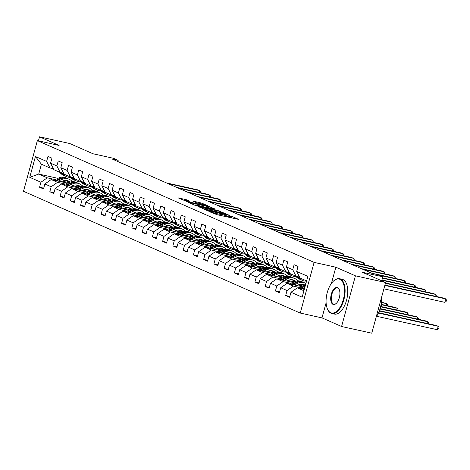 <?xml version="1.0" encoding="UTF-8"?>
<svg xmlns="http://www.w3.org/2000/svg" width="470" height="470" viewBox="0 0 470 470"><rect width="100%" height="100%" fill="white"/><g stroke="black" fill="none" stroke-linecap="round" stroke-linejoin="round"><path stroke-width="0.7" d="M208.439 211.048L216.746 214.626L238.789 219.437L231.769 216.312L229.995 215.871L230.999 216.335A4.477 0.382 15.3 0 1 231.522 216.676A4.477 0.382 15.3 0 1 229.272 216.406L227.492 216.012A4.477 0.382 15.3 0 1 221.634 214.261L219.972 213.891A4.477 0.382 15.3 0 1 220.501 214.238A4.477 0.382 15.3 0 1 218.245 213.962L216.464 213.568A4.477 0.382 15.3 0 1 210.607 211.817L208.439 211.048M186.59 199.791L178.071 197.835L187.683 201.836L209.72 206.647L201.941 203.187L192.882 201.042L195.602 202.494L201.019 203.839A3.742 0.317 15.3 0 1 206.354 205.584A3.742 0.317 15.3 0 1 204.468 205.355L190.421 202.247A3.742 0.317 15.3 0 1 185.086 200.496A3.742 0.317 15.3 0 1 186.972 200.725L190.015 201.33L186.59 199.791L186.373 200.602M326.115 302.792L321.985 317.879L341.578 326.497L355.438 275.825L385.629 282.511L362.294 272.242L382.821 276.789L378.221 274.762L372.181 273.428L112.13 159.007L118.17 160.341L113.57 158.32L93.037 153.772L69.701 143.503L39.509 136.817L38.405 140.853M355.438 275.825L335.85 267.207L314.113 262.389L37.365 140.624L59.102 145.436L39.509 136.817M198.845 206.747L207.746 210.666L229.789 215.477L220.177 211.471L198.781 206.976M195.884 205.701L188.106 202.247L210.149 207.059L215.401 209.144L206.042 207.141L205.502 207.164L207.664 208.116L219.901 211.112L195.884 205.701M385.629 282.511L371.764 333.183L341.578 326.497M314.113 262.389L300.248 313.061L23.5 191.296L37.365 140.624M43.728 188.159L39.562 187.236L43.504 188.975L44.873 183.976L51.183 186.749L49.814 191.748L53.762 193.487L55.125 188.488L61.441 191.261L60.072 196.26L64.014 197.999L65.383 193L71.693 195.773L70.324 200.772L74.272 202.511L75.635 197.512L81.95 200.285L80.582 205.284L84.524 207.023L85.892 202.024L92.202 204.797L90.833 209.796L94.781 211.535L96.144 206.536L102.46 209.309L101.091 214.308L105.033 216.047L106.402 211.048L112.712 213.821L111.343 218.82L115.291 220.559L116.654 215.56L122.97 218.333L121.601 223.332L125.543 225.071L126.912 220.072L133.221 222.845L131.853 227.844L135.801 229.583L137.164 224.584L143.479 227.357L142.11 232.356L146.053 234.095L147.421 229.096L153.731 231.869L152.362 236.868L156.31 238.607L157.673 233.608L163.989 236.381L162.62 241.38L166.562 243.119L167.931 238.12L174.241 240.893L172.872 245.892L176.82 247.631L178.183 242.632L184.499 245.405L183.13 250.404L187.072 252.143L188.441 247.144L194.75 249.917L193.382 254.916L197.329 256.655L198.692 251.656L205.008 254.435L203.639 259.428L207.581 261.167L208.95 256.168L215.26 258.947L213.891 263.94L217.839 265.679L219.202 260.68L225.518 263.459L224.149 268.452L228.091 270.191L229.46 265.192L235.77 267.971L234.401 272.964L238.349 274.703L239.712 269.704L246.027 272.483L244.659 277.476L248.601 279.215L249.97 274.216L256.279 276.995L254.91 281.988L258.858 283.727L260.221 278.728L266.537 281.507L265.168 286.5L269.11 288.239L270.479 283.24L276.789 286.019L275.42 291.012L279.368 292.751L280.731 287.752L287.047 290.531L285.678 295.524L289.62 297.263L290.989 292.264L302.163 297.181L307.862 276.366L296.682 271.449L298.05 266.449L294.108 264.71L292.74 269.709L296.071 276.26L289.761 273.481L286.43 266.937L287.799 261.937L283.851 260.198L282.482 265.197L285.819 271.748L279.503 268.969L276.172 262.425L277.541 257.425L273.599 255.686L272.23 260.686L275.561 267.236L269.251 264.457L265.92 257.913L267.289 252.913L263.341 251.174L261.972 256.174L265.309 262.724L258.993 259.945L255.662 253.4L257.031 248.401L253.089 246.662L251.72 251.662L255.051 258.212L248.742 255.433L245.411 248.888L246.779 243.889L242.831 242.15L241.463 247.15L244.8 253.7L238.484 250.921L235.153 244.376L236.522 239.377L232.579 237.638L231.211 242.638L234.542 249.188L228.232 246.409L224.901 239.864L226.27 234.865L222.322 233.126L220.953 238.126L224.29 244.676L217.974 241.897L214.643 235.353L216.012 230.353L212.07 228.614L210.701 233.613L214.032 240.164L207.722 237.385L204.391 230.841L205.76 225.841L201.812 224.102L200.443 229.101L203.78 235.652L197.465 232.873L194.133 226.329L195.502 221.329L191.56 219.59L190.191 224.589L193.523 231.14L187.213 228.361L183.882 221.817L185.251 216.817L181.303 215.078L179.934 220.078L183.271 226.628L176.955 223.849L173.624 217.305L174.993 212.305L171.051 210.566L169.682 215.566L173.013 222.116L166.703 219.337L163.372 212.787L164.741 207.793L160.793 206.054L159.424 211.054L162.761 217.604L156.445 214.825L153.114 208.275L154.483 203.281L150.541 201.542L149.172 206.542L152.503 213.092L146.194 210.313L142.862 203.763L144.231 198.769L140.283 197.03L138.914 202.03L142.251 208.58L135.936 205.801L132.605 199.251L133.974 194.257L130.031 192.518L128.662 197.518L131.994 204.068L125.684 201.289L122.353 194.739L123.722 189.745L119.774 188.006L118.405 193.005L121.742 199.556L115.426 196.777L112.095 190.227L113.464 185.233L109.522 183.494L108.153 188.493L111.484 195.044L105.174 192.265L101.843 185.715L103.212 180.721L99.264 178.982L97.895 183.982L101.232 190.532L94.916 187.753L91.585 181.203L92.954 176.209L89.012 174.47L87.643 179.47L90.974 186.02L84.665 183.241L81.334 176.691L82.702 171.697L78.754 169.958L77.386 174.958L80.723 181.508L74.407 178.729L71.076 172.179L72.445 167.185L68.502 165.446L67.134 170.446L70.465 176.996L64.155 174.217L60.824 167.667L62.187 162.673L58.245 160.934L56.876 165.934L60.207 172.484L53.897 169.705L50.566 163.155L51.935 158.161L47.993 156.422L46.624 161.422L49.955 167.972L41.407 164.212L38.71 174.07L47.258 177.83L55.113 179.569M39.562 187.236L40.931 182.237L29.751 177.319L35.45 156.504L46.624 161.422M50.566 163.155L56.876 165.934M60.824 167.667L67.134 170.446M71.076 172.179L77.386 174.958M81.334 176.691L87.643 179.47M91.585 181.203L97.895 183.982M101.843 185.715L108.153 188.493M112.095 190.227L118.405 193.005M122.353 194.739L128.662 197.518M132.605 199.251L138.914 202.03M142.862 203.763L149.172 206.542M153.114 208.275L159.424 211.054M163.372 212.787L169.682 215.566M173.624 217.305L179.934 220.078M183.882 221.817L190.191 224.589M194.133 226.329L200.443 229.101M204.391 230.841L210.701 233.613M214.643 235.353L220.953 238.126M224.901 239.864L231.211 242.638M235.153 244.376L241.463 247.15M245.411 248.888L251.72 251.662M255.662 253.4L261.972 256.174M265.92 257.913L272.23 260.686M276.172 262.425L282.482 265.197M286.43 266.937L292.74 269.709M65.365 184.081L57.51 182.342L51.201 179.564L67.469 183.171M75.447 184.933L77.415 185.374M72.609 185.685L78.713 187.037M92.12 189.915L92.531 190.097M63.662 173.248L60.207 172.484M51.201 179.564L44.873 183.976M57.51 182.342L51.183 186.749M75.623 188.593L67.768 186.854L61.458 184.076L77.726 187.683M85.699 189.445L87.673 189.886M82.867 190.197L88.971 191.549M102.378 194.427L102.789 194.609M73.913 177.76L70.465 176.996M61.458 184.076L55.125 188.488M67.768 186.854L61.441 191.261M85.875 193.105L78.02 191.366L71.71 188.588L87.978 192.195M95.956 193.957L97.925 194.398M93.119 194.709L99.223 196.061M112.63 198.939L113.041 199.121M84.171 182.272L80.723 181.508M71.71 188.588L65.383 193M78.02 191.366L71.693 195.773M96.133 197.617L88.278 195.878L81.968 193.1L98.236 196.707M106.208 198.469L108.182 198.91M103.377 199.221L109.481 200.572M122.887 203.451L123.299 203.633M94.423 186.784L90.974 186.02M81.968 193.1L75.635 197.512M88.278 195.878L81.95 200.285M106.385 202.129L98.53 200.39L92.22 197.612L108.488 201.219M116.466 202.981L118.434 203.422M113.628 203.733L119.733 205.084M133.139 207.963L133.55 208.145M104.681 191.296L101.232 190.532M92.22 197.612L85.892 202.024M98.53 200.39L92.202 204.797M116.642 206.641L108.787 204.902L102.478 202.124L118.746 205.731M126.718 207.493L128.692 207.934M123.886 208.245L129.99 209.596M143.397 212.475L143.808 212.657M114.933 195.808L111.484 195.044M102.478 202.124L96.144 206.536M108.787 204.902L102.46 209.309M126.894 211.153L119.039 209.414L112.73 206.636L128.997 210.243M136.976 212.005L138.944 212.446M134.138 212.757L140.242 214.109M153.649 216.987L154.06 217.169M125.19 200.32L121.742 199.556M112.73 206.636L106.402 211.048M119.039 209.414L112.712 213.821M137.152 215.665L129.297 213.926L122.987 211.148L139.255 214.755M147.227 216.517L149.202 216.958M144.396 217.269L150.5 218.621M163.907 221.499L164.318 221.681M135.442 204.832L131.994 204.068M122.987 211.148L116.654 215.56M129.297 213.926L122.97 218.333M147.404 220.177L139.549 218.438L133.239 215.66L149.507 219.267M157.485 221.029L159.453 221.47M154.648 221.781L160.752 223.133M174.159 226.011L174.57 226.193M145.7 209.344L142.251 208.58M133.239 215.66L126.912 220.072M139.549 218.438L133.221 222.845M157.662 224.689L149.807 222.95L143.497 220.172L159.765 223.779M167.737 225.541L169.711 225.982M164.905 226.293L171.01 227.645M184.416 230.523L184.828 230.705M155.952 213.856L152.503 213.092M143.497 220.172L137.164 224.584M149.807 222.95L143.479 227.357M167.913 229.201L160.059 227.462L153.749 224.684L170.017 228.291M177.995 230.053L179.963 230.494M175.157 230.805L181.261 232.157M194.668 235.035L195.079 235.217M166.21 218.368L162.761 217.604M153.749 224.684L147.421 229.096M160.059 227.462L153.731 231.869M178.171 233.713L170.316 231.974L164.007 229.196L180.274 232.803M188.247 234.565L190.221 235.006M185.415 235.317L191.519 236.668M204.926 239.547L205.337 239.729M176.462 222.88L173.013 222.116M164.007 229.196L157.673 233.608M170.316 231.974L163.989 236.381M188.423 238.225L180.568 236.486L174.258 233.708L190.526 237.315M198.505 239.077L200.473 239.518M195.667 239.829L201.771 241.18M215.178 244.059L215.589 244.241M186.719 227.392L183.271 226.628M174.258 233.708L167.931 238.12M180.568 236.486L174.241 240.893M198.681 242.737L190.826 240.998L184.516 238.225L200.784 241.827M208.756 243.589L210.73 244.03M205.925 244.341L212.029 245.692M225.436 248.571L225.847 248.753M196.971 231.904L193.523 231.14M184.516 238.225L178.183 242.632M190.826 240.998L184.499 245.405M208.933 247.249L201.078 245.51L194.768 242.737L211.036 246.339M219.014 248.101L220.982 248.542M216.177 248.853L222.281 250.204M235.687 253.083L236.099 253.265M207.229 236.416L203.78 235.652M194.768 242.737L188.441 247.144M201.078 245.51L194.75 249.917M219.19 251.761L211.336 250.022L205.026 247.249L221.294 250.851M229.266 252.613L231.24 253.054M226.434 253.365L232.538 254.717M245.945 257.595L246.356 257.777M217.481 240.928L214.032 240.164M205.026 247.249L198.692 251.656M211.336 250.022L205.008 254.435M229.442 256.273L221.587 254.534L215.278 251.761L231.546 255.363M239.524 257.125L241.492 257.566M236.686 257.877L242.79 259.228M256.197 262.107L256.608 262.289M227.738 245.44L224.29 244.676M215.278 251.761L208.95 256.168M221.587 254.534L215.26 258.947M239.7 260.785L231.845 259.046L225.535 256.273L241.803 259.875M249.776 261.637L251.75 262.078M246.944 262.389L253.048 263.74M266.455 266.619L266.866 266.801M237.99 249.952L234.542 249.188M225.535 256.273L219.202 260.68M231.845 259.046L225.518 263.459M249.952 265.297L242.097 263.558L235.787 260.785L252.055 264.387M260.033 266.149L262.002 266.59M257.196 266.901L263.3 268.252M276.707 271.131L277.118 271.313M248.248 254.464L244.8 253.7M235.787 260.785L229.46 265.192M242.097 263.558L235.77 267.971M260.21 269.809L252.355 268.07L246.045 265.297L262.313 268.899M270.285 270.661L272.259 271.102M267.454 271.413L273.558 272.764M286.964 275.643L287.376 275.825M258.5 258.976L255.051 258.212M246.045 265.297L239.712 269.704M252.355 268.07L246.027 272.483M270.462 274.321L262.607 272.582L256.297 269.809L272.565 273.411M280.543 275.173L282.511 275.614M277.705 275.925L283.81 277.276M297.216 280.161L297.627 280.337M268.758 263.488L265.309 262.724M256.297 269.809L249.97 274.216M262.607 272.582L256.279 276.995M280.719 278.833L272.864 277.094L266.555 274.321L282.822 277.923M290.795 279.685L292.769 280.126M287.963 280.437L294.067 281.788M279.01 268L275.561 267.236M266.555 274.321L260.221 278.728M272.864 277.094L266.537 281.507M290.971 283.345L283.116 281.606L276.807 278.833L293.074 282.435M301.053 284.203L303.021 284.638M298.215 284.949L304.319 286.306M289.267 272.512L285.819 271.748M276.807 278.833L270.479 283.24M283.116 281.606L276.789 286.019M301.229 287.857L293.374 286.118L287.064 283.345L303.332 286.947M299.519 277.024L296.071 276.26M287.064 283.345L280.731 287.752M293.374 286.118L287.047 290.531M303.92 290.76L297.316 287.857L304.29 289.403M306.616 280.901L300.013 277.993L296.682 271.449M297.316 287.857L290.989 292.264M321.985 317.879L300.248 313.061M117.847 161.521L118.17 160.341M381.728 280.796L382.821 276.789M62.357 181.173L68.461 182.525M81.868 185.403L82.279 185.585M72.973 181.661L72.169 181.479M57.957 178.336L38.71 174.07L29.751 177.319M74.231 179.998L73.767 181.708M53.404 168.736L49.955 167.972M83.255 186.173L82.238 185.726M93.512 190.685L92.496 190.238M103.764 195.197L102.748 194.75M114.022 199.709L113.006 199.262M124.274 204.221L123.258 203.774M134.532 208.733L133.515 208.286M144.784 213.245L143.773 212.798M155.041 217.757L154.025 217.31M165.293 222.269L164.283 221.822M175.551 226.781L174.535 226.334M185.803 231.293L184.792 230.846M196.061 235.805L195.044 235.358M206.312 240.317L205.302 239.87M216.57 244.829L215.554 244.382M226.828 249.341L225.812 248.894M237.08 253.853L236.063 253.406M247.338 258.365L246.321 257.918M257.589 262.877L256.573 262.43M267.847 267.389L266.831 266.942M278.099 271.901L277.083 271.454M288.357 276.413L287.34 275.966M298.609 280.925L297.592 280.478M35.45 156.504L41.407 164.212M47.258 177.83L40.931 182.237M289.843 296.453L285.678 295.524M279.591 291.941L275.42 291.012M269.334 287.429L265.168 286.5M302.069 284.426L301.517 284.186M259.082 282.916L254.91 281.988M291.817 279.914L291.265 279.674M248.824 278.399L244.659 277.476M281.559 275.402L281.007 275.162M238.572 273.887L234.401 272.964M271.308 270.89L270.755 270.644M228.314 269.375L224.149 268.452M261.05 266.378L260.498 266.132M218.062 264.863L213.891 263.94M250.798 261.866L250.246 261.62M207.805 260.351L203.639 259.428M240.54 257.354L239.988 257.108M197.553 255.839L193.382 254.916M230.288 252.842L229.736 252.596M187.295 251.327L183.13 250.404M220.03 248.33L219.478 248.084M177.043 246.815L172.872 245.892M209.779 243.818L209.226 243.572M166.785 242.303L162.62 241.38M199.521 239.306L198.969 239.06M156.528 237.791L152.362 236.868M189.269 234.794L188.717 234.548M146.276 233.279L142.11 232.356M179.011 230.282L178.459 230.036M136.018 228.767L131.853 227.844M168.759 225.77L168.201 225.524M125.766 224.255L121.601 223.332M158.502 221.258L157.949 221.012M115.508 219.743L111.343 218.82M148.25 216.746L147.692 216.5M105.257 215.231L101.091 214.308M137.992 212.234L137.44 211.988M94.999 210.719L90.833 209.796M127.74 207.722L127.182 207.476M84.747 206.207L80.582 205.284M117.482 203.21L116.93 202.964M74.489 201.695L70.324 200.772M107.231 198.698L106.672 198.452M64.237 197.183L60.072 196.26M96.973 194.186L96.421 193.94M53.98 192.671L49.814 191.748M86.721 189.674L86.163 189.428M76.463 185.162L75.911 184.916M335.85 267.207L331.403 283.463M221.223 215.618L220.236 215.189M232.251 218.057L231.263 217.628M205.349 209.638L204.303 209.409M206.865 210.172L226.875 214.702L226.317 214.279A4.477 0.382 15.3 0 0 220.459 212.528L207.658 209.691A4.477 0.382 15.3 0 0 205.408 209.42A4.477 0.382 15.3 0 0 205.93 209.761L206.8 210.419M194.269 204.996L195.109 205.179M197.065 205.155A3.742 0.317 15.3 0 0 195.179 204.926A3.742 0.317 15.3 0 0 200.514 206.671L206.166 207.852L203.845 206.794L197.065 205.155M185.016 200.766L184.24 200.578M299.913 288.427L304.989 286.224A10.904 9.418 -66.3 0 1 305.183 286.142M376.635 316.281L437.276 329.711L438.21 326.292L436.565 325.563L378.626 312.732M302.627 289.032L304.63 288.163M304.848 287.382L301.576 288.797M378.438 313.049L438.21 326.292L439.009 327.449L438.633 328.818L437.276 329.711M305.911 280.59L306.375 281.148A10.904 9.418 113.7 0 0 306.505 281.307M383.896 288.839L444.767 302.322L445.707 298.897L384.836 285.419M444.767 302.322L446.124 301.423L446.5 300.054L445.707 298.897L444.062 298.174L384.924 285.079M330.727 312.714A17.384 8.636 -77.5 0 0 343.317 299.537A17.384 8.636 -77.5 0 0 339.869 279.298A17.384 8.636 -77.5 0 0 333.559 281.019A17.384 8.636 -77.5 0 0 327.39 308.861A17.384 8.636 -77.5 0 0 330.727 312.714M333.718 280.878A17.813 8.848 102.5 0 1 333.876 280.731A17.813 8.848 102.5 0 1 339.516 278.698A17.813 8.848 102.5 0 1 340.345 278.969A17.813 8.848 102.5 0 1 344.099 298.855A17.813 8.848 102.5 0 1 331.808 313.478A17.813 8.848 102.5 0 1 330.98 313.208A17.813 8.848 102.5 0 1 327.561 309.254A17.813 8.848 102.5 0 1 327.478 309.054M333.013 304.36A8.695 4.318 102.5 0 1 331.291 294.243A8.695 4.318 102.5 0 1 337.583 287.652A8.695 4.318 102.5 0 1 339.252 289.585A8.695 4.318 102.5 0 1 336.168 303.502A8.695 4.318 102.5 0 1 333.013 304.36M339.334 289.784A8.266 4.107 -77.5 0 0 337.836 288.145A8.266 4.107 -77.5 0 0 337.448 288.016A8.266 4.107 -77.5 0 0 331.744 294.802A8.266 4.107 -77.5 0 0 333.488 304.031A8.266 4.107 -77.5 0 0 333.876 304.161A8.266 4.107 -77.5 0 0 336.332 303.35M381.552 297.404A17.813 8.848 102.5 0 1 376.229 316.874M381.587 298.679A12.825 6.369 102.5 0 1 378.391 313.132M339.516 278.698L342.172 279.286A17.813 8.848 102.5 0 1 343 279.556A17.813 8.848 102.5 0 1 346.754 299.443A17.813 8.848 102.5 0 1 334.464 314.072L331.808 313.478M296.905 285.525L298.474 284.838A9.048 7.814 -66.3 0 1 304.337 284.761A9.048 7.814 -66.3 0 1 305.4 285.349M294.038 284.891L298.021 283.163A10.904 9.418 -66.3 0 1 305.083 283.063A10.904 9.418 -66.3 0 1 305.911 283.486M289.655 283.915L294.731 281.712A10.904 9.418 -66.3 0 1 301.793 281.618L303.044 282.17A10.904 9.418 113.7 0 0 295.983 282.264L291.324 284.285M302.592 284.262A9.048 7.814 -66.3 0 1 304.419 286.477M292.375 284.52L296.77 282.611A10.904 9.418 -66.3 0 1 303.832 282.517L305.083 283.063M305.288 285.76A9.048 7.814 113.7 0 0 303.696 284.52M303.432 282.353A10.904 9.418 113.7 0 0 303.044 282.17M303.279 284.397A9.048 7.814 -66.3 0 1 305.124 286.165M379.502 311.046L427.959 321.78L426.314 321.051L379.648 310.717M427.471 323.554L427.959 321.78L428.752 322.937L428.522 323.783M286.647 281.013L288.216 280.326A9.048 7.814 -66.3 0 1 294.079 280.249A9.048 7.814 -66.3 0 1 295.783 281.324M283.786 280.379L287.763 278.651A10.904 9.418 -66.3 0 1 294.825 278.551A10.904 9.418 -66.3 0 1 297.933 280.937M279.403 279.403L284.479 277.2A10.904 9.418 -66.3 0 1 291.541 277.106L292.787 277.658A10.904 9.418 113.7 0 0 285.725 277.752L281.066 279.773M292.34 279.75A9.048 7.814 -66.3 0 1 294.161 281.965M282.118 280.008L286.512 278.099A10.904 9.418 -66.3 0 1 293.574 278.005L294.825 278.551M295.266 281.501A9.048 7.814 113.7 0 0 293.439 280.002M293.18 277.841A10.904 9.418 113.7 0 0 292.787 277.658M293.022 279.885A9.048 7.814 -66.3 0 1 294.872 281.653M380.33 308.99L417.701 317.262L416.056 316.539L380.441 308.655M417.213 319.036L417.701 317.262L418.5 318.425L418.265 319.271M295.659 276.078L296.124 276.636A10.904 9.418 113.7 0 0 299.196 278.98L300.442 279.527A10.904 9.418 113.7 0 0 300.841 279.691M298.309 276.754L299.408 278.081A10.904 9.418 113.7 0 0 302.48 280.425A10.904 9.418 113.7 0 0 306.34 281.107M296.723 276.401L297.369 277.188A10.904 9.418 113.7 0 0 300.442 279.527M434.962 296.159L435.449 294.385L385.412 283.304M436.013 296.394L436.242 295.542L435.449 294.385L433.804 293.662L385.506 282.964M302.48 280.425L301.235 279.873A10.904 9.418 -66.3 0 1 298.156 277.535L297.34 276.542M285.402 271.566L285.866 272.124A10.904 9.418 113.7 0 0 288.938 274.468L290.19 275.015A10.904 9.418 113.7 0 0 290.589 275.179M288.057 272.242L289.15 273.569A10.904 9.418 113.7 0 0 292.228 275.913A10.904 9.418 113.7 0 0 296.082 276.595M286.471 271.889L287.117 272.676A10.904 9.418 113.7 0 0 290.19 275.015M424.71 291.647L425.197 289.873L381.869 280.279M425.755 291.882L425.99 291.03L425.197 289.873L423.552 289.15L381.963 279.938M292.228 275.913L290.977 275.361A10.904 9.418 -66.3 0 1 287.904 273.023L287.082 272.03M276.395 276.501L277.964 275.814A9.048 7.814 -66.3 0 1 283.827 275.737A9.048 7.814 -66.3 0 1 285.531 276.812M273.528 275.867L277.512 274.139A10.904 9.418 -66.3 0 1 284.573 274.039A10.904 9.418 -66.3 0 1 287.681 276.425M269.146 274.891L274.221 272.688A10.904 9.418 -66.3 0 1 281.283 272.594L282.535 273.146A10.904 9.418 113.7 0 0 275.473 273.24L270.814 275.261M282.082 275.232A9.048 7.814 -66.3 0 1 283.909 277.453M271.866 275.496L276.26 273.587A10.904 9.418 -66.3 0 1 283.322 273.493L284.573 274.039M285.008 276.989A9.048 7.814 113.7 0 0 283.187 275.49M282.922 273.329A10.904 9.418 113.7 0 0 282.535 273.146M282.77 275.373A9.048 7.814 -66.3 0 1 284.614 277.141M380.959 306.887L407.449 312.75L405.804 312.027L381.041 306.546M406.961 314.524L407.449 312.75L408.242 313.913L408.013 314.759M266.137 271.983L267.706 271.302A9.048 7.814 -66.3 0 1 273.569 271.225A9.048 7.814 -66.3 0 1 275.273 272.3M263.276 271.355L267.254 269.627A10.904 9.418 -66.3 0 1 274.316 269.527A10.904 9.418 -66.3 0 1 277.423 271.913M258.894 270.379L263.97 268.176A10.904 9.418 -66.3 0 1 271.031 268.082L272.277 268.634A10.904 9.418 113.7 0 0 265.215 268.728L260.556 270.749M271.83 270.72A9.048 7.814 -66.3 0 1 273.652 272.941M261.608 270.984L266.002 269.075A10.904 9.418 -66.3 0 1 273.064 268.981L274.316 269.527M274.756 272.477A9.048 7.814 113.7 0 0 272.929 270.978M272.671 268.817A10.904 9.418 113.7 0 0 272.277 268.634M272.512 270.861A9.048 7.814 -66.3 0 1 274.363 272.629M381.399 304.742L397.191 308.238L395.546 307.515L381.452 304.396M396.704 310.012L397.191 308.238L397.99 309.401L397.755 310.247M255.886 267.471L257.454 266.79A9.048 7.814 -66.3 0 1 263.317 266.713A9.048 7.814 -66.3 0 1 265.021 267.788M253.019 266.843L257.002 265.115A10.904 9.418 -66.3 0 1 264.064 265.015A10.904 9.418 -66.3 0 1 267.171 267.401M248.636 265.867L253.712 263.664A10.904 9.418 -66.3 0 1 260.774 263.57L262.025 264.122A10.904 9.418 113.7 0 0 254.963 264.216L250.304 266.237M261.573 266.208A9.048 7.814 -66.3 0 1 263.4 268.429M251.356 266.472L255.751 264.563A10.904 9.418 -66.3 0 1 262.812 264.469L264.064 265.015M264.498 267.965A9.048 7.814 113.7 0 0 262.677 266.466M262.413 264.305A10.904 9.418 113.7 0 0 262.025 264.122M262.26 266.349A9.048 7.814 -66.3 0 1 264.105 268.117M381.658 302.562L386.939 303.726L381.681 302.204M386.452 305.5L386.939 303.726L387.732 304.889L387.497 305.735M275.15 267.054L275.614 267.612A10.904 9.418 113.7 0 0 278.687 269.956L279.932 270.503A10.904 9.418 113.7 0 0 280.332 270.667M277.799 267.73L278.898 269.057A10.904 9.418 113.7 0 0 281.971 271.401A10.904 9.418 113.7 0 0 285.83 272.083M276.213 267.377L276.859 268.164A10.904 9.418 113.7 0 0 279.932 270.503M414.452 287.135L414.94 285.361L382.445 278.164M415.504 287.37L415.733 286.518L414.94 285.361L413.295 284.638L382.539 277.829M281.971 271.401L280.725 270.849A10.904 9.418 -66.3 0 1 277.647 268.511L276.83 267.518M264.892 262.542L265.356 263.1A10.904 9.418 113.7 0 0 268.429 265.444L269.68 265.991A10.904 9.418 113.7 0 0 270.08 266.155M267.548 263.218L268.64 264.545A10.904 9.418 113.7 0 0 271.719 266.889A10.904 9.418 113.7 0 0 275.573 267.571M265.961 262.865L266.608 263.652A10.904 9.418 113.7 0 0 269.68 265.991M404.2 282.623L404.688 280.849L379.249 275.214M405.246 282.858L405.481 282.006L404.688 280.849L403.043 280.126L371.564 273.158M271.719 266.889L270.467 266.337A10.904 9.418 -66.3 0 1 267.395 263.999L266.572 263.006M254.64 258.03L255.104 258.588A10.904 9.418 113.7 0 0 258.177 260.932L259.422 261.479A10.904 9.418 113.7 0 0 259.822 261.643M257.29 258.706L258.388 260.033A10.904 9.418 113.7 0 0 261.461 262.377A10.904 9.418 113.7 0 0 265.321 263.059M255.704 258.353L256.35 259.14A10.904 9.418 113.7 0 0 259.422 261.479M393.942 278.111L394.43 276.337L362.952 269.369M394.994 278.346L395.223 277.494L394.43 276.337L392.785 275.614L361.312 268.646M261.461 262.377L260.216 261.825A10.904 9.418 -66.3 0 1 257.137 259.487L256.32 258.494M244.382 253.518L244.846 254.076A10.904 9.418 113.7 0 0 247.919 256.42L249.171 256.967A10.904 9.418 113.7 0 0 249.57 257.131M247.038 254.194L248.131 255.521A10.904 9.418 113.7 0 0 251.209 257.865A10.904 9.418 113.7 0 0 255.063 258.547M245.452 253.841L246.098 254.628A10.904 9.418 113.7 0 0 249.171 256.967M383.69 273.599L384.172 271.825L352.7 264.857M384.736 273.834L384.971 272.982L384.172 271.825L382.533 271.102L351.055 264.134M251.209 257.865L249.958 257.313A10.904 9.418 -66.3 0 1 246.885 254.975L246.063 253.982M234.131 249.006L234.595 249.564A10.904 9.418 113.7 0 0 237.667 251.908L238.913 252.455A10.904 9.418 113.7 0 0 239.312 252.619M236.78 249.682L237.879 251.009A10.904 9.418 113.7 0 0 240.951 253.354A10.904 9.418 113.7 0 0 244.811 254.035M235.194 249.329L235.84 250.116A10.904 9.418 113.7 0 0 238.913 252.455M373.433 269.087L373.92 267.312L342.442 260.345M374.484 269.322L374.713 268.47L373.92 267.312L372.275 266.59L340.803 259.616M240.951 253.354L239.706 252.801A10.904 9.418 -66.3 0 1 236.627 250.463L235.811 249.47M223.873 244.494L224.337 245.052A10.904 9.418 113.7 0 0 227.41 247.396L228.661 247.943A10.904 9.418 113.7 0 0 229.06 248.107M226.528 245.17L227.621 246.497A10.904 9.418 113.7 0 0 230.7 248.842A10.904 9.418 113.7 0 0 234.554 249.523M224.942 244.817L225.588 245.604A10.904 9.418 113.7 0 0 228.661 247.943M363.181 264.575L363.663 262.8L332.19 255.833M364.227 264.81L364.462 263.958L363.663 262.8L362.023 262.078L330.545 255.104M230.7 248.842L229.448 248.289A10.904 9.418 -66.3 0 1 226.376 245.951L225.553 244.952M213.621 239.982L214.079 240.54A10.904 9.418 113.7 0 0 217.158 242.884L218.403 243.431A10.904 9.418 113.7 0 0 218.803 243.595M216.27 240.658L217.369 241.985A10.904 9.418 113.7 0 0 220.442 244.329A10.904 9.418 113.7 0 0 224.302 245.011M214.684 240.305L215.331 241.092A10.904 9.418 113.7 0 0 218.403 243.431M352.923 260.063L353.411 258.288L321.932 251.321M353.975 260.298L354.204 259.446L353.411 258.288L351.766 257.566L320.293 250.592M220.442 244.329L219.196 243.777A10.904 9.418 -66.3 0 1 216.118 241.439L215.301 240.44M203.363 235.47L203.827 236.028A10.904 9.418 113.7 0 0 206.9 238.372L208.151 238.919A10.904 9.418 113.7 0 0 208.551 239.083M206.019 236.146L207.111 237.473A10.904 9.418 113.7 0 0 210.19 239.817A10.904 9.418 113.7 0 0 214.044 240.499M204.432 235.793L205.079 236.58A10.904 9.418 113.7 0 0 208.151 238.919M342.671 255.551L343.153 253.776L311.68 246.809M343.717 255.786L343.952 254.934L343.153 253.776L341.514 253.054L310.036 246.08M210.19 239.817L208.939 239.265A10.904 9.418 -66.3 0 1 205.866 236.927L205.043 235.928M193.111 230.958L193.57 231.516A10.904 9.418 113.7 0 0 196.648 233.86L197.893 234.407A10.904 9.418 113.7 0 0 198.293 234.571M195.761 231.634L196.859 232.961A10.904 9.418 113.7 0 0 199.932 235.305A10.904 9.418 113.7 0 0 203.792 235.987M194.175 231.281L194.821 232.068A10.904 9.418 113.7 0 0 197.893 234.407M332.413 251.039L332.901 249.264L301.423 242.297M333.465 251.274L333.694 250.422L332.901 249.264L331.256 248.542L299.784 241.568M199.932 235.305L198.687 234.753A10.904 9.418 -66.3 0 1 195.608 232.415L194.792 231.416M182.854 226.446L183.318 227.004A10.904 9.418 113.7 0 0 186.39 229.348L187.642 229.895A10.904 9.418 113.7 0 0 188.041 230.059M185.509 227.122L186.602 228.449A10.904 9.418 113.7 0 0 189.68 230.793A10.904 9.418 113.7 0 0 193.534 231.475M183.923 226.769L184.569 227.556A10.904 9.418 113.7 0 0 187.642 229.895M322.162 246.527L322.643 244.753L291.171 237.785M323.207 246.762L323.442 245.91L322.643 244.753L321.004 244.03L289.526 237.056M189.68 230.793L188.429 230.241A10.904 9.418 -66.3 0 1 185.356 227.903L184.534 226.904M172.602 221.934L173.06 222.492A10.904 9.418 113.7 0 0 176.138 224.836L177.384 225.383A10.904 9.418 113.7 0 0 177.783 225.547M175.251 222.61L176.35 223.937A10.904 9.418 113.7 0 0 179.422 226.282A10.904 9.418 113.7 0 0 183.282 226.963M173.665 222.257L174.311 223.044A10.904 9.418 113.7 0 0 177.384 225.383M311.904 242.015L312.391 240.241L280.913 233.273M312.955 242.25L313.185 241.398L312.391 240.241L310.746 239.518L279.274 232.544M179.422 226.282L178.171 225.729A10.904 9.418 -66.3 0 1 175.099 223.391L174.282 222.392M162.344 217.422L162.808 217.98A10.904 9.418 113.7 0 0 165.881 220.324L167.132 220.871A10.904 9.418 113.7 0 0 167.532 221.035M164.999 218.098L166.092 219.425A10.904 9.418 113.7 0 0 169.171 221.77A10.904 9.418 113.7 0 0 173.025 222.451M163.413 217.745L164.059 218.532A10.904 9.418 113.7 0 0 167.132 220.871M301.652 237.503L302.134 235.729L270.661 228.755M302.698 237.738L302.933 236.886L302.134 235.729L300.495 235.006L269.016 228.032M169.171 221.77L167.919 221.217A10.904 9.418 -66.3 0 1 164.847 218.879L164.024 217.88M152.092 212.91L152.55 213.468A10.904 9.418 113.7 0 0 155.629 215.812L156.874 216.359A10.904 9.418 113.7 0 0 157.274 216.523M154.742 213.586L155.84 214.913A10.904 9.418 113.7 0 0 158.913 217.258A10.904 9.418 113.7 0 0 162.773 217.939M153.155 213.233L153.802 214.02A10.904 9.418 113.7 0 0 156.874 216.359M291.394 232.991L291.882 231.216L260.404 224.243M292.446 233.226L292.675 232.374L291.882 231.216L290.237 230.494L258.764 223.52M158.913 217.258L157.662 216.705A10.904 9.418 -66.3 0 1 154.589 214.367L153.772 213.368M141.834 208.398L142.298 208.956A10.904 9.418 113.7 0 0 145.371 211.3L146.622 211.847A10.904 9.418 113.7 0 0 147.022 212.011M144.49 209.074L145.583 210.401A10.904 9.418 113.7 0 0 148.661 212.746A10.904 9.418 113.7 0 0 152.515 213.427M142.904 208.721L143.55 209.508A10.904 9.418 113.7 0 0 146.622 211.847M281.142 228.479L281.624 226.704L250.152 219.731M282.188 228.714L282.423 227.862L281.624 226.704L279.985 225.982L248.507 219.008M148.661 212.746L147.41 212.193A10.904 9.418 -66.3 0 1 144.337 209.855L143.514 208.856M131.582 203.886L132.041 204.444A10.904 9.418 113.7 0 0 135.119 206.788L136.365 207.335A10.904 9.418 113.7 0 0 136.764 207.499M134.232 204.562L135.331 205.889A10.904 9.418 113.7 0 0 138.403 208.234A10.904 9.418 113.7 0 0 142.263 208.915M132.646 204.209L133.292 204.996A10.904 9.418 113.7 0 0 136.365 207.335M270.885 223.967L271.372 222.192L239.894 215.219M271.936 224.202L272.165 223.35L271.372 222.192L269.727 221.47L238.255 214.496M138.403 208.234L137.152 207.681A10.904 9.418 -66.3 0 1 134.079 205.343L133.263 204.344M121.325 199.374L121.789 199.932A10.904 9.418 113.7 0 0 124.861 202.276L126.113 202.823A10.904 9.418 113.7 0 0 126.512 202.987M123.98 200.05L125.073 201.377A10.904 9.418 113.7 0 0 128.151 203.721A10.904 9.418 113.7 0 0 132.005 204.403M122.388 199.697L123.04 200.484A10.904 9.418 113.7 0 0 126.113 202.823M260.633 219.455L261.114 217.68L229.642 210.707M261.678 219.69L261.913 218.838L261.114 217.68L259.475 216.958L227.997 209.984M128.151 203.721L126.9 203.169A10.904 9.418 -66.3 0 1 123.827 200.831L123.005 199.832M111.073 194.862L111.531 195.42A10.904 9.418 113.7 0 0 114.61 197.758L115.855 198.311A10.904 9.418 113.7 0 0 116.255 198.475M113.722 195.538L114.821 196.865A10.904 9.418 113.7 0 0 117.894 199.209A10.904 9.418 113.7 0 0 121.754 199.891M112.136 195.185L112.782 195.972A10.904 9.418 113.7 0 0 115.855 198.311M250.375 214.943L250.863 213.168L219.384 206.195M251.427 215.178L251.656 214.326L250.863 213.168L249.218 212.446L217.745 205.472M117.894 199.209L116.642 198.657A10.904 9.418 -66.3 0 1 113.57 196.319L112.753 195.32M100.815 190.35L101.279 190.908A10.904 9.418 113.7 0 0 104.352 193.246L105.603 193.799A10.904 9.418 113.7 0 0 106.003 193.963M103.471 191.026L104.563 192.353A10.904 9.418 113.7 0 0 107.642 194.697A10.904 9.418 113.7 0 0 111.496 195.379M101.878 190.673L102.531 191.46A10.904 9.418 113.7 0 0 105.603 193.799M240.123 210.431L240.605 208.657L209.132 201.683M241.169 210.666L241.404 209.814L240.605 208.657L238.966 207.934L207.487 200.96M107.642 194.697L106.39 194.145A10.904 9.418 -66.3 0 1 103.318 191.807L102.495 190.808M90.563 185.838L91.021 186.396A10.904 9.418 113.7 0 0 94.1 188.734L95.345 189.287A10.904 9.418 113.7 0 0 95.745 189.451M93.213 186.514L94.311 187.841A10.904 9.418 113.7 0 0 97.384 190.186A10.904 9.418 113.7 0 0 101.244 190.867M91.627 186.161L92.273 186.948A10.904 9.418 113.7 0 0 95.345 189.287M229.865 205.919L230.353 204.145L198.875 197.171M230.917 206.154L231.146 205.302L230.353 204.145L228.708 203.422L197.236 196.448M97.384 190.186L96.133 189.633A10.904 9.418 -66.3 0 1 93.06 187.295L92.243 186.296M245.628 262.959L247.197 262.278A9.048 7.814 -66.3 0 1 253.06 262.201A9.048 7.814 -66.3 0 1 254.763 263.276M242.767 262.33L246.744 260.603A10.904 9.418 -66.3 0 1 253.806 260.503A10.904 9.418 -66.3 0 1 256.914 262.889M238.384 261.355L243.46 259.152A10.904 9.418 -66.3 0 1 250.522 259.058L251.767 259.61A10.904 9.418 113.7 0 0 244.706 259.704L240.047 261.725M251.321 261.696A9.048 7.814 -66.3 0 1 253.142 263.917M241.098 261.96L245.493 260.051A10.904 9.418 -66.3 0 1 252.555 259.957L253.806 260.503M254.246 263.453A9.048 7.814 113.7 0 0 252.419 261.954M252.161 259.793A10.904 9.418 113.7 0 0 251.767 259.61M252.002 261.837A9.048 7.814 -66.3 0 1 253.853 263.605M235.376 258.447L236.945 257.766A9.048 7.814 -66.3 0 1 242.808 257.689A9.048 7.814 -66.3 0 1 244.512 258.764M232.509 257.818L236.492 256.091A10.904 9.418 -66.3 0 1 243.554 255.991A10.904 9.418 -66.3 0 1 246.662 258.377M228.126 256.843L233.202 254.64A10.904 9.418 -66.3 0 1 240.264 254.546L241.515 255.098A10.904 9.418 113.7 0 0 234.454 255.192L229.795 257.213M241.063 257.184A9.048 7.814 -66.3 0 1 242.884 259.405M230.846 257.448L235.241 255.539A10.904 9.418 -66.3 0 1 242.303 255.445L243.554 255.991M243.989 258.941A9.048 7.814 113.7 0 0 242.167 257.442M241.903 255.28A10.904 9.418 113.7 0 0 241.515 255.098M241.75 257.325A9.048 7.814 -66.3 0 1 243.595 259.093M225.118 253.935L226.687 253.254A9.048 7.814 -66.3 0 1 232.55 253.177A9.048 7.814 -66.3 0 1 234.254 254.252M222.257 253.307L226.234 251.579A10.904 9.418 -66.3 0 1 233.296 251.479A10.904 9.418 -66.3 0 1 236.404 253.865M217.874 252.331L222.95 250.128A10.904 9.418 -66.3 0 1 230.012 250.034L231.258 250.586A10.904 9.418 113.7 0 0 224.196 250.68L219.537 252.701M230.811 252.672A9.048 7.814 -66.3 0 1 232.632 254.893M220.589 252.936L224.983 251.027A10.904 9.418 -66.3 0 1 232.045 250.933L233.296 251.479M233.737 254.429A9.048 7.814 113.7 0 0 231.91 252.93M231.651 250.768A10.904 9.418 113.7 0 0 231.258 250.586M231.493 252.813A9.048 7.814 -66.3 0 1 233.343 254.581M214.861 249.423L216.435 248.742A9.048 7.814 -66.3 0 1 222.298 248.665A9.048 7.814 -66.3 0 1 224.002 249.74M211.999 248.795L215.983 247.067A10.904 9.418 -66.3 0 1 223.044 246.967A10.904 9.418 -66.3 0 1 226.152 249.353M207.617 247.819L212.693 245.616A10.904 9.418 -66.3 0 1 219.754 245.522L221.006 246.074A10.904 9.418 113.7 0 0 213.944 246.168L209.285 248.189M220.553 248.16A9.048 7.814 -66.3 0 1 222.375 250.381M210.337 248.424L214.731 246.515A10.904 9.418 -66.3 0 1 221.793 246.421L223.044 246.967M223.479 249.917A9.048 7.814 113.7 0 0 221.658 248.418M221.393 246.257A10.904 9.418 113.7 0 0 221.006 246.074M221.241 248.301A9.048 7.814 -66.3 0 1 223.086 250.069M204.609 244.911L206.177 244.23A9.048 7.814 -66.3 0 1 212.041 244.153A9.048 7.814 -66.3 0 1 213.744 245.228M201.748 244.283L205.725 242.555A10.904 9.418 -66.3 0 1 212.787 242.455A10.904 9.418 -66.3 0 1 215.895 244.841M197.365 243.307L202.441 241.104A10.904 9.418 -66.3 0 1 209.503 241.01L210.748 241.562A10.904 9.418 113.7 0 0 203.686 241.656L199.027 243.677M210.302 243.648A9.048 7.814 -66.3 0 1 212.123 245.869M200.079 243.912L204.474 242.003A10.904 9.418 -66.3 0 1 211.535 241.909L212.787 242.455M213.221 245.405A9.048 7.814 113.7 0 0 211.4 243.907M211.136 241.745A10.904 9.418 113.7 0 0 210.748 241.562M210.983 243.789A9.048 7.814 -66.3 0 1 212.834 245.557M194.351 240.399L195.925 239.718A9.048 7.814 -66.3 0 1 201.789 239.641A9.048 7.814 -66.3 0 1 203.492 240.716M191.49 239.77L195.473 238.043A10.904 9.418 -66.3 0 1 202.529 237.943A10.904 9.418 -66.3 0 1 205.643 240.329M187.107 238.795L192.183 236.592A10.904 9.418 -66.3 0 1 199.245 236.498L200.496 237.05A10.904 9.418 113.7 0 0 193.434 237.144L188.775 239.165M200.044 239.136A9.048 7.814 -66.3 0 1 201.865 241.357M189.827 239.4L194.222 237.491A10.904 9.418 -66.3 0 1 201.283 237.397L202.529 237.943M202.97 240.893A9.048 7.814 113.7 0 0 201.148 239.395M200.884 237.233A10.904 9.418 113.7 0 0 200.496 237.05M200.731 239.277A9.048 7.814 -66.3 0 1 202.576 241.045M184.099 235.887L185.668 235.206A9.048 7.814 -66.3 0 1 191.531 235.129A9.048 7.814 -66.3 0 1 193.235 236.204M181.238 235.258L185.215 233.531A10.904 9.418 -66.3 0 1 192.277 233.431A10.904 9.418 -66.3 0 1 195.385 235.817M176.855 234.283L181.931 232.08A10.904 9.418 -66.3 0 1 188.993 231.986L190.238 232.538A10.904 9.418 113.7 0 0 183.177 232.632L178.518 234.653M189.792 234.624A9.048 7.814 -66.3 0 1 191.613 236.845M179.569 234.888L183.964 232.979A10.904 9.418 -66.3 0 1 191.026 232.885L192.277 233.431M192.712 236.381A9.048 7.814 113.7 0 0 190.891 234.883M190.626 232.721A10.904 9.418 113.7 0 0 190.238 232.538M190.473 234.765A9.048 7.814 -66.3 0 1 192.324 236.533M173.841 231.375L175.416 230.694A9.048 7.814 -66.3 0 1 181.273 230.617A9.048 7.814 -66.3 0 1 182.983 231.692M170.98 230.746L174.963 229.013A10.904 9.418 -66.3 0 1 182.019 228.919A10.904 9.418 -66.3 0 1 185.133 231.305M166.597 229.771L171.673 227.568A10.904 9.418 -66.3 0 1 178.735 227.474L179.987 228.026A10.904 9.418 113.7 0 0 172.925 228.12L168.266 230.141M179.534 230.112A9.048 7.814 -66.3 0 1 181.355 232.333M169.317 230.376L173.712 228.467A10.904 9.418 -66.3 0 1 180.774 228.373L182.019 228.919M182.46 231.869A9.048 7.814 113.7 0 0 180.639 230.371M180.374 228.209A10.904 9.418 113.7 0 0 179.987 228.026M180.221 230.253A9.048 7.814 -66.3 0 1 182.066 232.021M163.589 226.863L165.158 226.182A9.048 7.814 -66.3 0 1 171.021 226.105A9.048 7.814 -66.3 0 1 172.725 227.18M160.728 226.229L164.706 224.501A10.904 9.418 -66.3 0 1 171.767 224.407A10.904 9.418 -66.3 0 1 174.875 226.793M156.346 225.259L161.422 223.056A10.904 9.418 -66.3 0 1 168.483 222.962L169.729 223.508A10.904 9.418 113.7 0 0 162.667 223.608L158.008 225.629M169.282 225.6A9.048 7.814 -66.3 0 1 171.104 227.815M159.06 225.864L163.454 223.955A10.904 9.418 -66.3 0 1 170.516 223.861L171.767 224.407M172.202 227.357A9.048 7.814 113.7 0 0 170.381 225.859M170.117 223.697A10.904 9.418 113.7 0 0 169.729 223.508M169.964 225.741A9.048 7.814 -66.3 0 1 171.814 227.509M153.332 222.351L154.906 221.67A9.048 7.814 -66.3 0 1 160.763 221.593A9.048 7.814 -66.3 0 1 162.473 222.668M150.471 221.717L154.448 219.989A10.904 9.418 -66.3 0 1 161.51 219.895A10.904 9.418 -66.3 0 1 164.623 222.281M146.088 220.747L151.164 218.544A10.904 9.418 -66.3 0 1 158.226 218.45L159.477 218.996A10.904 9.418 113.7 0 0 152.415 219.096L147.756 221.117M159.025 221.088A9.048 7.814 -66.3 0 1 160.846 223.303M148.808 221.352L153.202 219.443A10.904 9.418 -66.3 0 1 160.264 219.349L161.51 219.895M161.95 222.845A9.048 7.814 113.7 0 0 160.129 221.346M159.865 219.184A10.904 9.418 113.7 0 0 159.477 218.996M159.712 221.229A9.048 7.814 -66.3 0 1 161.557 222.997M143.08 217.839L144.648 217.158A9.048 7.814 -66.3 0 1 150.512 217.081A9.048 7.814 -66.3 0 1 152.215 218.156M140.219 217.205L144.196 215.477A10.904 9.418 -66.3 0 1 151.258 215.383A10.904 9.418 -66.3 0 1 154.366 217.769M135.836 216.235L140.912 214.032A10.904 9.418 -66.3 0 1 147.974 213.938L149.219 214.484A10.904 9.418 113.7 0 0 142.157 214.584L137.499 216.605M148.773 216.576A9.048 7.814 -66.3 0 1 150.594 218.791M138.55 216.84L142.945 214.931A10.904 9.418 -66.3 0 1 150.006 214.837L151.258 215.383M151.692 218.333A9.048 7.814 113.7 0 0 149.871 216.834M149.607 214.672A10.904 9.418 113.7 0 0 149.219 214.484M149.454 216.717A9.048 7.814 -66.3 0 1 151.305 218.485M132.822 213.327L134.397 212.646A9.048 7.814 -66.3 0 1 140.254 212.569A9.048 7.814 -66.3 0 1 141.964 213.644M129.961 212.693L133.938 210.965A10.904 9.418 -66.3 0 1 141 210.871A10.904 9.418 -66.3 0 1 144.114 213.257M125.578 211.723L130.654 209.52A10.904 9.418 -66.3 0 1 137.716 209.426L138.967 209.972A10.904 9.418 113.7 0 0 131.906 210.072L127.247 212.093M138.515 212.064A9.048 7.814 -66.3 0 1 140.336 214.279M128.298 212.328L132.693 210.419A10.904 9.418 -66.3 0 1 139.755 210.325L141 210.871M141.441 213.821A9.048 7.814 113.7 0 0 139.619 212.322M139.355 210.161A10.904 9.418 113.7 0 0 138.967 209.972M139.202 212.205A9.048 7.814 -66.3 0 1 141.047 213.973M122.57 208.815L124.139 208.134A9.048 7.814 -66.3 0 1 130.002 208.057A9.048 7.814 -66.3 0 1 131.706 209.132M119.709 208.181L123.686 206.453A10.904 9.418 -66.3 0 1 130.748 206.359A10.904 9.418 -66.3 0 1 133.856 208.745M115.326 207.211L120.402 205.008A10.904 9.418 -66.3 0 1 127.464 204.914L128.71 205.461A10.904 9.418 113.7 0 0 121.648 205.56L116.989 207.581M128.263 207.552A9.048 7.814 -66.3 0 1 130.084 209.767M118.04 207.816L122.435 205.907A10.904 9.418 -66.3 0 1 129.497 205.813L130.748 206.359M131.183 209.309A9.048 7.814 113.7 0 0 129.362 207.811M129.097 205.649A10.904 9.418 113.7 0 0 128.71 205.461M128.945 207.693A9.048 7.814 -66.3 0 1 130.795 209.461M112.312 204.303L113.887 203.622A9.048 7.814 -66.3 0 1 119.744 203.545A9.048 7.814 -66.3 0 1 121.454 204.62M109.451 203.669L113.429 201.941A10.904 9.418 -66.3 0 1 120.49 201.847A10.904 9.418 -66.3 0 1 123.604 204.233M105.069 202.699L110.144 200.496A10.904 9.418 -66.3 0 1 117.206 200.402L118.458 200.949A10.904 9.418 113.7 0 0 111.396 201.048L106.737 203.069M118.005 203.04A9.048 7.814 -66.3 0 1 119.827 205.255M107.789 203.304L112.183 201.395A10.904 9.418 -66.3 0 1 119.245 201.301L120.49 201.847M120.931 204.797A9.048 7.814 113.7 0 0 119.11 203.299M118.845 201.137A10.904 9.418 113.7 0 0 118.458 200.949M118.693 203.181A9.048 7.814 -66.3 0 1 120.537 204.949M102.061 199.791L103.629 199.11A9.048 7.814 -66.3 0 1 109.492 199.033A9.048 7.814 -66.3 0 1 111.196 200.108M99.199 199.157L103.177 197.429A10.904 9.418 -66.3 0 1 110.239 197.335A10.904 9.418 -66.3 0 1 113.346 199.721M94.817 198.187L99.893 195.984A10.904 9.418 -66.3 0 1 106.948 195.89L108.2 196.437A10.904 9.418 113.7 0 0 101.138 196.536L96.479 198.557M107.753 198.528A9.048 7.814 -66.3 0 1 109.575 200.743M97.531 198.792L101.925 196.883A10.904 9.418 -66.3 0 1 108.987 196.783L110.239 197.335M110.673 200.285A9.048 7.814 113.7 0 0 108.852 198.787M108.588 196.625A10.904 9.418 113.7 0 0 108.2 196.437M108.435 198.669A9.048 7.814 -66.3 0 1 110.285 200.437M91.803 195.279L93.377 194.598A9.048 7.814 -66.3 0 1 99.235 194.521A9.048 7.814 -66.3 0 1 100.944 195.596M88.942 194.645L92.919 192.917A10.904 9.418 -66.3 0 1 99.981 192.823A10.904 9.418 -66.3 0 1 103.094 195.209M84.559 193.675L89.635 191.472A10.904 9.418 -66.3 0 1 96.697 191.378L97.948 191.925A10.904 9.418 113.7 0 0 90.886 192.024L86.227 194.045M97.496 194.016A9.048 7.814 -66.3 0 1 99.317 196.231M87.279 194.28L91.674 192.371A10.904 9.418 -66.3 0 1 98.735 192.271L99.981 192.823M100.421 195.773A9.048 7.814 113.7 0 0 98.6 194.275M98.336 192.113A10.904 9.418 113.7 0 0 97.948 191.925M98.183 194.157A9.048 7.814 -66.3 0 1 100.028 195.925M81.551 190.767L83.12 190.086A9.048 7.814 -66.3 0 1 88.983 190.009A9.048 7.814 -66.3 0 1 90.687 191.084M78.69 190.133L82.667 188.405A10.904 9.418 -66.3 0 1 89.729 188.311A10.904 9.418 -66.3 0 1 92.837 190.697M74.307 189.163L79.377 186.96A10.904 9.418 -66.3 0 1 86.439 186.866L87.69 187.412A10.904 9.418 113.7 0 0 80.629 187.512L75.97 189.533M87.244 189.504A9.048 7.814 -66.3 0 1 89.065 191.719M77.021 189.768L81.416 187.859A10.904 9.418 -66.3 0 1 88.478 187.759L89.729 188.311M90.164 191.261A9.048 7.814 113.7 0 0 88.342 189.763M88.078 187.601A10.904 9.418 113.7 0 0 87.69 187.412M87.925 189.645A9.048 7.814 -66.3 0 1 89.776 191.413M71.293 186.255L72.868 185.574A9.048 7.814 -66.3 0 1 78.725 185.497A9.048 7.814 -66.3 0 1 80.435 186.572M68.432 185.621L72.409 183.893A10.904 9.418 -66.3 0 1 79.471 183.799A10.904 9.418 -66.3 0 1 82.585 186.185M64.049 184.651L69.125 182.448A10.904 9.418 -66.3 0 1 76.187 182.354L77.438 182.9A10.904 9.418 113.7 0 0 70.377 183L65.718 185.021M76.986 184.992A9.048 7.814 -66.3 0 1 78.807 187.207M66.769 185.256L71.164 183.347A10.904 9.418 -66.3 0 1 78.226 183.247L79.471 183.799M79.912 186.749A9.048 7.814 113.7 0 0 78.09 185.251M77.826 183.089A10.904 9.418 113.7 0 0 77.438 182.9M77.673 185.133A9.048 7.814 -66.3 0 1 79.518 186.901M80.305 181.326L80.769 181.884A10.904 9.418 113.7 0 0 83.842 184.222L85.094 184.775A10.904 9.418 113.7 0 0 85.493 184.939M82.961 182.002L84.054 183.329A10.904 9.418 113.7 0 0 87.132 185.674A10.904 9.418 113.7 0 0 90.986 186.355M81.369 181.649L82.021 182.436A10.904 9.418 113.7 0 0 85.094 184.775M219.613 201.407L220.095 199.633L188.623 192.659M220.659 201.642L220.894 200.79L220.095 199.633L218.456 198.91L186.978 191.936M87.132 185.674L85.881 185.121A10.904 9.418 -66.3 0 1 82.808 182.783L81.986 181.784M70.053 176.814L70.512 177.372A10.904 9.418 113.7 0 0 73.59 179.71L74.836 180.263A10.904 9.418 113.7 0 0 75.235 180.427M72.703 177.49L73.802 178.817A10.904 9.418 113.7 0 0 76.874 181.162A10.904 9.418 113.7 0 0 80.734 181.843M71.117 177.137L71.763 177.924A10.904 9.418 113.7 0 0 74.836 180.263M209.356 196.895L209.843 195.121L178.365 188.147M210.407 197.13L210.636 196.278L209.843 195.121L208.198 194.398L176.726 187.424M76.874 181.162L75.623 180.609A10.904 9.418 -66.3 0 1 72.55 178.271L71.734 177.272M61.041 181.743L62.61 181.062A9.048 7.814 -66.3 0 1 68.473 180.985A9.048 7.814 -66.3 0 1 70.177 182.06M58.18 181.109L62.157 179.381A10.904 9.418 -66.3 0 1 69.219 179.287A10.904 9.418 -66.3 0 1 72.327 181.673M53.797 180.139L58.868 177.936A10.904 9.418 -66.3 0 1 65.929 177.842L67.181 178.388A10.904 9.418 113.7 0 0 60.119 178.488L55.46 180.509M66.734 180.48A9.048 7.814 -66.3 0 1 68.555 182.695M56.512 180.744L60.906 178.835A10.904 9.418 -66.3 0 1 67.968 178.735L69.219 179.287M69.654 182.237A9.048 7.814 113.7 0 0 67.833 180.738M67.568 178.576A10.904 9.418 113.7 0 0 67.181 178.388M67.416 180.621A9.048 7.814 -66.3 0 1 69.266 182.389M59.796 172.302L60.26 172.86A10.904 9.418 113.7 0 0 63.333 175.198L64.584 175.751A10.904 9.418 113.7 0 0 64.983 175.915M62.451 172.978L63.544 174.305A10.904 9.418 113.7 0 0 66.623 176.65A10.904 9.418 113.7 0 0 70.477 177.331M60.859 172.625L61.511 173.412A10.904 9.418 113.7 0 0 64.584 175.751M199.104 192.383L199.586 190.608L168.113 183.635M200.15 192.612L200.385 191.766L199.586 190.608L197.946 189.886L166.468 182.912M66.623 176.65L65.371 176.097A10.904 9.418 -66.3 0 1 62.299 173.759L61.476 172.76M210.519 212.146L210.607 211.817M216.212 214.496L216.464 213.568M217.986 214.902L218.245 213.962M220.371 215.242L220.747 213.874M221.258 215.624L221.634 214.261M227.233 216.946L227.492 216.012M229.013 217.34L229.272 216.406M231.393 217.68L231.769 216.312M209.632 211.753L209.72 211.43M219.925 212.411L220.177 211.471M221.787 212.845L222.01 212.017M205.842 210.084L205.93 209.761M209.89 207.993L210.149 207.059M211.758 208.41L211.976 207.605M205.413 207.487L205.502 207.164M207.576 208.433L207.664 208.116M199.856 203.581L200.114 202.641M201.724 204.004L201.941 203.187M184.387 200.614L184.763 199.245M296.77 282.611L298.021 283.163M294.731 281.712L295.983 282.264M286.512 278.099L287.763 278.651M284.479 277.2L285.725 277.752M297.369 277.188L296.124 276.636M299.408 278.081L298.156 277.535M287.117 272.676L285.866 272.124M289.15 273.569L287.904 273.023M276.26 273.587L277.512 274.139M274.221 272.688L275.473 273.24M266.002 269.075L267.254 269.627M263.97 268.176L265.215 268.728M255.751 264.563L257.002 265.115M253.712 263.664L254.963 264.216M276.859 268.164L275.614 267.612M278.898 269.057L277.647 268.511M266.608 263.652L265.356 263.1M268.64 264.545L267.395 263.999M256.35 259.14L255.104 258.588M258.388 260.033L257.137 259.487M246.098 254.628L244.846 254.076M248.131 255.521L246.885 254.975M235.84 250.116L234.595 249.564M237.879 251.009L236.627 250.463M225.588 245.604L224.337 245.052M227.621 246.497L226.376 245.951M215.331 241.092L214.079 240.54M217.369 241.985L216.118 241.439M205.079 236.58L203.827 236.028M207.111 237.473L205.866 236.927M194.821 232.068L193.57 231.516M196.859 232.961L195.608 232.415M184.569 227.556L183.318 227.004M186.602 228.449L185.356 227.903M174.311 223.044L173.06 222.492M176.35 223.937L175.099 223.391M164.059 218.532L162.808 217.98M166.092 219.425L164.847 218.879M153.802 214.02L152.55 213.468M155.84 214.913L154.589 214.367M143.55 209.508L142.298 208.956M145.583 210.401L144.337 209.855M133.292 204.996L132.041 204.444M135.331 205.889L134.079 205.343M123.04 200.484L121.789 199.932M125.073 201.377L123.827 200.831M112.782 195.972L111.531 195.42M114.821 196.865L113.57 196.319M102.531 191.46L101.279 190.908M104.563 192.353L103.318 191.807M92.273 186.948L91.021 186.396M94.311 187.841L93.06 187.295M245.493 260.051L246.744 260.603M243.46 259.152L244.706 259.704M235.241 255.539L236.492 256.091M233.202 254.64L234.454 255.192M224.983 251.027L226.234 251.579M222.95 250.128L224.196 250.68M214.731 246.515L215.983 247.067M212.693 245.616L213.944 246.168M204.474 242.003L205.725 242.555M202.441 241.104L203.686 241.656M194.222 237.491L195.473 238.043M192.183 236.592L193.434 237.144M183.964 232.979L185.215 233.531M181.931 232.08L183.177 232.632M173.712 228.467L174.963 229.013M171.673 227.568L172.925 228.12M163.454 223.955L164.706 224.501M161.422 223.056L162.667 223.608M153.202 219.443L154.448 219.989M151.164 218.544L152.415 219.096M142.945 214.931L144.196 215.477M140.912 214.032L142.157 214.584M132.693 210.419L133.938 210.965M130.654 209.52L131.906 210.072M122.435 205.907L123.686 206.453M120.402 205.008L121.648 205.56M112.183 201.395L113.429 201.941M110.144 200.496L111.396 201.048M101.925 196.883L103.177 197.429M99.893 195.984L101.138 196.536M91.674 192.371L92.919 192.917M89.635 191.472L90.886 192.024M81.416 187.859L82.667 188.405M79.377 186.96L80.629 187.512M71.164 183.347L72.409 183.893M69.125 182.448L70.377 183M82.021 182.436L80.769 181.884M84.054 183.329L82.808 182.783M71.763 177.924L70.512 177.372M73.802 178.817L72.55 178.271M60.906 178.835L62.157 179.381M58.868 177.936L60.119 178.488M61.511 173.412L60.26 172.86M63.544 174.305L62.299 173.759M220.183 215.383L220.501 214.238M231.205 217.827L231.522 216.676M205.29 209.843L205.408 209.42M205.243 207.411L205.337 207.059M195.068 205.343L195.179 204.926M184.974 200.901L185.086 200.496M206.254 205.948L206.354 205.584M327.39 308.861L327.561 309.254M333.559 281.019L333.876 280.731"/></g></svg>
